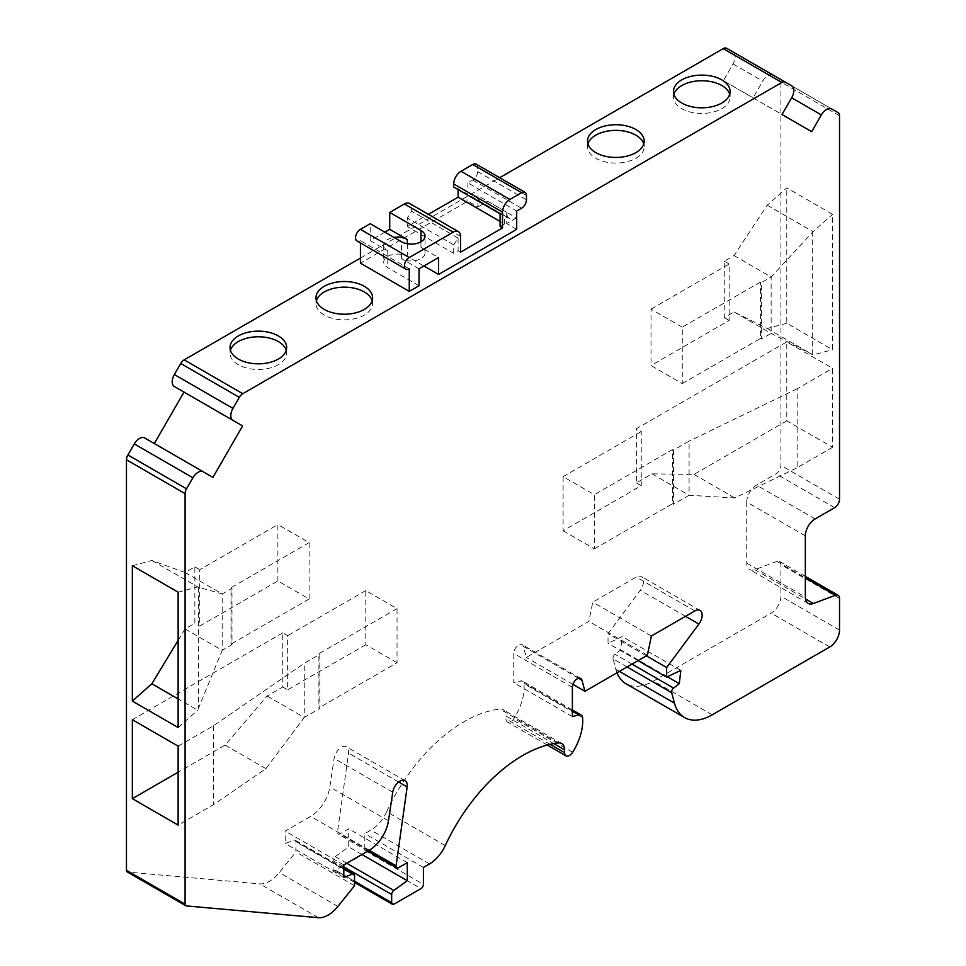 <?xml version="1.0" encoding="UTF-8"?>
<svg xmlns="http://www.w3.org/2000/svg" width="966" height="966" viewBox="0 0 966 966"><rect width="100%" height="100%" fill="white"/><g stroke="black" fill="none" stroke-linecap="round" stroke-linejoin="round"><path stroke-width="0.72" stroke-dasharray="4.83 3.62" d="M397.038 662.761L365.788 644.708L365.788 590.576L397.038 608.616L397.038 662.761L318.901 707.873L319.879 708.428L319.879 654.296L304.254 663.316L304.254 717.46L319.879 708.428M397.038 608.616L318.901 653.728L318.901 707.873M365.788 644.708L287.651 689.821L287.651 635.688L282.76 632.863L282.76 687.007L267.135 696.027L225.126 745.088L178.142 772.22M365.788 590.576L287.651 635.688M563.093 530.793L594.356 548.845L594.356 494.701L563.093 476.661L563.093 530.793L641.243 485.681L641.243 431.536L636.352 428.723L786.783 341.879L832.583 368.324L832.583 447.27L786.783 420.826L786.783 341.879M563.093 476.661L641.243 431.536M594.356 548.845L672.493 503.721L672.493 449.588L594.356 494.701M277.882 580.964L277.882 524.562L309.132 542.614L309.132 599.005L277.882 580.964L199.733 626.077L199.733 569.686L277.882 524.562M309.132 542.614L230.995 587.726L230.995 644.129L231.973 644.684L231.973 588.294L222.204 593.933L222.204 650.323L231.973 644.684M309.132 599.005L230.995 644.129M682.262 327.184L651.012 309.144L651.012 365.534L682.262 383.587L682.262 327.184L760.399 282.072L761.377 282.64L761.377 339.03L771.146 333.391L771.146 277L761.377 282.64M682.262 383.587L760.399 338.474L760.399 282.072M651.012 309.144L729.149 264.032L729.149 320.422L651.012 365.534M372.188 300.68A28.316 16.35 180 0 1 372.61 303.505A28.316 16.35 180 0 1 355.138 318.611A28.316 16.35 180 0 1 324.274 315.061A28.316 16.35 180 0 1 315.979 303.505A28.316 16.35 180 0 1 316.401 300.68M587.944 143.91A28.316 16.35 0 0 0 587.521 146.723A28.316 16.35 0 0 0 595.817 158.291A28.316 16.35 0 0 0 626.68 161.829A28.316 16.35 0 0 0 644.165 146.723A28.316 16.35 0 0 0 643.73 143.91M286.238 350.308A28.316 16.35 180 0 1 286.661 353.133A28.316 16.35 180 0 1 269.176 368.227A28.316 16.35 180 0 1 238.312 364.689A28.316 16.35 180 0 1 230.029 353.133A28.316 16.35 180 0 1 230.451 350.308M673.906 94.282A28.316 16.35 0 0 0 673.483 97.095A28.316 16.35 0 0 0 681.779 108.663A28.316 16.35 0 0 0 712.63 112.201A28.316 16.35 0 0 0 730.115 97.095A28.316 16.35 0 0 0 729.692 94.282M477.88 206.917L487.649 201.278A13.814 7.97 120 0 1 480.742 201.966A13.814 7.97 120 0 1 477.88 195.639L477.88 206.917L467.87 201.145L360.427 263.175M516.46 217.918L506.691 223.557L506.691 212.279A13.814 7.97 120 0 0 509.553 218.606A13.814 7.97 120 0 0 516.46 217.918L487.649 201.278M384.842 232.154L370.195 240.619L387.777 250.774A13.814 7.97 180 0 1 383.719 245.135A13.814 7.97 180 0 1 393.959 237.431M419.027 285.731L387.777 267.691A13.814 7.97 180 0 1 383.719 262.052A13.814 7.97 180 0 1 392.256 254.674A13.814 7.97 180 0 1 407.302 256.413L423.917 266M805.342 535.876L746.73 502.03L746.73 563.214A13.814 7.97 120 0 0 749.592 569.542A13.814 7.97 120 0 0 754.796 569.662L776.881 561.403A6.907 3.985 -60 0 1 779.49 561.475A6.907 3.985 -60 0 1 780.914 564.627L780.914 596.215A13.814 7.97 -60 0 1 771.146 613.132L653.608 680.994A55.255 31.902 120 0 1 625.98 683.735M419.027 268.814L401.445 258.659A13.814 7.97 0 0 0 416.503 260.397A13.814 7.97 0 0 0 425.028 253.02A13.814 7.97 0 0 0 420.983 247.381L438.564 257.536M370.195 240.619L370.195 223.701M476.202 164.148A6.907 3.985 -60 0 1 477.639 167.311L477.639 171.598A6.907 3.985 -60 0 1 472.748 180.05L467.87 182.876L516.701 211.071M516.701 229.34L506.691 223.557M467.87 182.876L467.87 201.145M174.339 386.509L184.011 392.087M144.646 437.948L212.918 477.373M726.673 48.3L733.049 51.983A10.36 5.977 -60 0 1 733.049 63.949L723.377 80.697L753.082 97.844L762.754 81.096A10.36 5.977 -60 0 1 773.114 75.107L779.49 78.789A6.907 3.985 -60 0 1 780.914 81.953L780.914 465.383A6.907 3.985 -60 0 1 776.036 473.835L756.499 485.113A13.814 7.97 -60 0 0 746.73 502.03M753.082 97.844L811.682 131.678M723.377 80.697L781.989 114.531M360.427 258.103L499.688 177.696M627.079 666.963L613.06 658.872L615.861 669.341A55.255 31.902 120 0 0 616.996 672.783M613.06 658.872A3.453 1.992 -60 0 1 614.992 654.248L620.679 649.816L622.189 636.534L608.025 643.296L608.025 633.708L640.301 590.238A10.36 5.977 -60 0 0 641.412 576.569A10.36 5.977 -60 0 0 636.232 577.088L592.762 602.18L588.837 621.367L526.325 657.46L523.367 646.423A6.907 3.985 -60 0 0 522.111 644.636A6.907 3.985 -60 0 0 516.786 646.483A6.907 3.985 -60 0 0 513.767 653.427L513.767 682.757L520.384 680.982A6.907 3.985 -60 0 1 522.57 681.175A6.907 3.985 -60 0 1 523.983 683.795A41.441 23.921 120 0 1 514.045 718.438A6.907 3.985 120 0 1 507.379 722.013A6.907 3.985 120 0 1 505.955 718.849L505.955 716.011L553.747 743.603M445.278 845.564L386.678 811.73A135.373 78.161 -60 0 1 499.845 709.08A13.814 7.97 -60 0 1 503.093 709.696A13.814 7.97 -60 0 1 505.955 716.011M386.678 811.73A27.628 15.951 -60 0 1 370.896 830.096L364.81 833.61L364.81 850.527A3.453 1.992 -60 0 1 362.371 854.753L335.504 870.269A3.453 1.992 -60 0 1 333.777 870.438A3.453 1.992 -60 0 1 333.065 868.857L333.065 860.634A3.453 1.992 -60 0 1 335.202 856.601L348.69 846.868L348.69 828.816L339.887 833.899A3.453 1.992 -60 0 1 338.16 834.081A3.453 1.992 -60 0 1 337.472 831.98L348.545 753.106A10.36 5.977 -60 0 0 346.516 746.839A10.36 5.977 -60 0 0 339.175 748.976A10.36 5.977 -60 0 0 334.127 758.395L329.853 786.952A27.628 15.951 -60 0 1 310.666 816.391L285.199 831.098L285.199 843.499L293.93 840.239A3.453 1.992 -60 0 1 295.234 840.263A3.453 1.992 -60 0 1 295.946 841.845L295.946 851.891L279.307 872.588A27.628 15.951 -60 0 1 259.782 883.866L127.693 872.069L186.305 905.903M791.661 85.817L733.049 51.983L791.661 85.817M791.709 85.853L773.114 75.107L791.709 85.853M838.09 112.636L779.49 78.789L838.09 112.636M132.342 565.738L151.867 560.497L185.086 572.5L194.854 566.861L194.854 623.263L199.733 626.077M178.142 640.349L185.086 628.902L194.854 623.263M185.086 628.902L222.204 650.323L197.68 710.203L178.142 698.925M194.854 566.861L199.733 569.686M230.995 587.726L231.973 588.294M185.086 572.5L222.204 593.933L198.453 587.231L198.453 708.935M282.76 632.863L132.342 719.706M267.135 696.027L304.254 717.46L265.928 768.646L213.583 804.654L178.142 825.109M282.76 687.007L287.651 689.821M319.879 654.296L318.901 653.728M178.142 746.163L213.583 725.707L304.254 663.316M786.783 420.826L693.986 474.403L651.978 473.835L636.352 482.855L636.352 428.723M673.471 450.156L673.471 504.288L689.096 495.268L689.096 441.124L673.471 450.156L672.493 449.588M832.583 447.27L797.155 467.725L797.155 388.779L832.583 368.324M797.155 388.779L689.096 441.124M636.352 482.855L641.243 485.681M672.493 503.721L673.471 504.288M651.978 473.835L689.096 495.268L734.776 497.949L797.155 467.725M786.783 323.248L767.245 328.476L734.027 311.97L724.258 317.609L724.258 261.206L734.027 255.567L767.245 205.215L786.783 187.899L832.583 214.343L832.583 349.692L786.783 323.248L786.783 187.899M724.258 261.206L729.149 264.032M734.027 255.567L771.146 277L813.058 231.671L832.583 214.343M734.027 311.97L771.146 333.391L813.058 354.933L832.583 349.692M724.258 317.609L729.149 320.422M760.399 338.474L761.377 339.03M767.245 328.476L813.058 354.933M767.245 205.215L813.058 231.671M667.385 676.78L620.679 649.816M680.801 670.368L622.189 636.534M638.043 660.635L608.025 643.296M646.351 655.842L608.025 633.708M651.374 636.014L592.762 602.18M647.449 655.202L588.837 621.367M572.923 684.363L526.325 657.46M572.379 716.591L513.767 682.757M423.422 867.444L364.81 833.61M361.9 854.487L348.69 846.868M407.302 862.65L348.69 828.816M343.811 864.932L285.199 831.098M343.811 877.333L285.199 843.499M354.558 885.725L295.946 851.891M693.986 474.403L734.776 497.949M151.867 560.497L198.453 587.231M213.583 725.707L213.583 804.654M225.126 745.088L265.928 768.646M812.285 354.546L812.285 232.83M409.258 268.814L360.427 240.619L360.427 242.949M360.427 240.619A6.907 3.985 -60 0 1 356.973 240.957M460.54 236.392L411.697 208.197A10.36 5.977 120 0 0 409.56 203.452M411.697 208.197L411.697 211.264L407.302 218.062L407.302 226.515L428.409 214.331M458.101 189.553L458.101 188.732L453.706 187.018M178.142 592.182L197.68 586.954M178.142 727.531L197.68 710.203M500.098 226.515L504.494 223.979L500.098 221.443M453.706 253.309L453.706 244.845L458.101 238.047L458.101 250.774L453.706 253.309L407.302 226.515M458.101 250.774L460.54 252.174M458.101 238.047L411.697 211.264M453.706 244.845L407.302 218.062M504.494 223.979L504.494 215.527L458.101 188.732M504.494 215.527L500.098 213.8M407.302 243.758L407.302 256.413M387.777 250.774L387.777 267.691M746.73 563.214L805.342 597.048M754.796 569.662L805.487 598.92M776.881 561.403L805.342 577.837M401.445 258.659L401.445 241.742M420.983 247.381L420.983 241.742M506.691 212.279L477.88 195.639M839.526 598.473L780.914 564.627M733.049 63.949L762.754 81.096M839.526 115.787L780.914 81.953M834.636 507.669L776.036 473.835M839.526 499.217L780.914 465.383M815.099 518.947L756.499 485.113M839.526 630.049L780.914 596.215M829.758 646.966L771.146 613.132M712.208 714.828L653.608 680.994M619.411 671.394L615.861 669.341M632.042 664.101L614.992 654.248M685.486 616.332L640.301 590.238M694.844 610.923L636.232 577.088M578.525 678.265L523.367 646.423M572.379 687.273L513.767 653.427M572.379 711L520.384 680.982M582.583 717.629L523.983 683.795M572.645 752.273L514.045 718.438M550.125 744.351L505.955 718.849M558.457 742.914L499.845 709.08M429.508 863.93L370.896 830.096M364.81 850.527L423.422 884.361M362.371 854.753L420.971 888.599M394.116 904.104L335.504 870.269M354.558 881.258L333.065 868.857M343.811 866.84L333.065 860.634M346.722 863.242L335.202 856.601M398.487 867.746L339.887 833.899M369.181 850.285L337.472 831.98M398.668 782.049L348.545 753.106M392.739 792.229L334.127 758.395M388.465 820.786L329.853 786.952M369.266 850.225L310.666 816.391M343.811 869.038L293.93 840.239M354.558 875.691L295.946 841.845M337.919 906.422L279.307 872.588M318.382 917.7L259.782 883.866M472.748 180.05L521.592 208.245M477.639 171.598L526.47 199.793M477.639 167.311L526.47 195.506M372.61 303.505L372.61 297.866M315.979 303.505L315.979 297.866M644.165 146.723L644.165 141.084M587.521 146.723L587.521 141.084M286.661 353.133L286.661 347.494M230.029 353.133L230.029 347.494M730.115 97.095L730.115 91.456M673.483 97.095L673.483 91.456M383.719 245.135L383.719 262.052M808.192 603.376L749.592 569.542M805.342 576.4L779.49 561.475M700.024 610.415L641.412 576.569M580.711 678.47L522.111 644.636M572.379 709.938L522.57 681.175M547.299 745.052L507.379 722.013M561.705 743.53L503.093 709.696M354.558 882.429L333.777 870.438M367.708 851.131L338.16 834.081M405.116 780.673L346.516 746.839M343.811 868.313L295.234 840.263M509.553 218.606L480.742 201.966M425.028 253.02L425.028 236.102"/><path stroke-width="1.45" d="M316.401 300.68A28.316 16.35 180 0 1 344.294 287.156A28.316 16.35 180 0 1 372.188 300.68M324.274 309.422A28.316 16.35 180 0 1 315.979 297.866A28.316 16.35 180 0 1 344.294 281.517A28.316 16.35 180 0 1 372.61 297.866A28.316 16.35 180 0 1 355.138 312.972A28.316 16.35 180 0 1 324.274 309.422M643.73 143.91A28.316 16.35 0 0 0 615.837 130.374A28.316 16.35 0 0 0 587.944 143.91M595.817 152.652A28.316 16.35 0 0 0 626.68 156.19A28.316 16.35 0 0 0 644.165 141.084A28.316 16.35 0 0 0 615.837 124.735A28.316 16.35 0 0 0 587.521 141.084A28.316 16.35 0 0 0 595.817 152.652M230.451 350.308A28.316 16.35 180 0 1 258.345 336.784A28.316 16.35 180 0 1 286.238 350.308M238.312 359.05A28.316 16.35 180 0 1 230.029 347.494A28.316 16.35 180 0 1 258.345 331.145A28.316 16.35 180 0 1 286.661 347.494A28.316 16.35 180 0 1 269.176 362.588A28.316 16.35 180 0 1 238.312 359.05M729.692 94.282A28.316 16.35 0 0 0 701.799 80.746A28.316 16.35 0 0 0 673.906 94.282M681.779 103.024A28.316 16.35 0 0 0 712.63 106.562A28.316 16.35 0 0 0 730.115 91.456A28.316 16.35 0 0 0 701.799 75.107A28.316 16.35 0 0 0 673.483 91.456A28.316 16.35 0 0 0 681.779 103.024M393.959 237.431A13.814 7.97 180 0 1 407.302 239.496L389.721 229.34L389.721 212.423L420.983 230.463A13.814 7.97 0 0 1 425.028 236.102A13.814 7.97 0 0 1 416.503 243.48A13.814 7.97 0 0 1 401.445 241.742L370.195 223.701L360.427 229.34L409.258 257.536L453.211 232.154A10.36 5.977 -60 0 1 458.391 231.647A10.36 5.977 -60 0 1 460.54 236.392L460.54 252.174L502.537 227.928L502.537 212.134A10.36 5.977 -60 0 1 509.867 199.455L521.592 192.681A6.907 3.985 -60 0 1 525.045 192.343A6.907 3.985 -60 0 1 526.47 195.506L526.47 199.793A6.907 3.985 -60 0 1 521.592 208.245L516.701 211.071L516.701 229.34L438.564 274.453L423.917 266M805.487 598.92L813.408 603.496A13.814 7.97 -60 0 1 808.192 603.376A13.814 7.97 -60 0 1 805.342 597.048L805.342 535.876A13.814 7.97 -60 0 1 815.099 518.947L834.636 507.669A6.907 3.985 -60 0 0 839.526 499.217L839.526 115.787A6.907 3.985 -60 0 0 838.09 112.636L831.714 108.953A10.36 5.977 -60 0 0 821.354 114.93L791.661 97.783L781.989 114.531L811.682 131.678L821.354 114.93M813.408 603.496L835.493 595.249A6.907 3.985 -60 0 1 838.09 595.31A6.907 3.985 -60 0 1 839.526 598.473L839.526 630.049A13.814 7.97 -60 0 1 829.758 646.966L712.208 714.828A55.255 31.902 -60 0 1 684.58 717.569A55.255 31.902 -60 0 1 674.473 703.176L619.411 671.394M438.564 274.453L438.564 257.536L419.027 268.814L419.027 285.731L409.258 291.37L409.258 268.814A6.907 3.985 120 0 1 405.805 269.152L356.973 240.957A6.907 3.985 -60 0 1 355.911 235.426A6.907 3.985 -60 0 1 360.427 229.34M154.319 443.539L184.011 392.087L242.623 425.934L212.918 477.373L144.646 437.948A10.36 5.977 120 0 0 134.286 443.937L127.91 454.974A6.907 3.985 -60 0 0 126.474 459.792L126.474 870.33L185.086 904.164L185.086 493.626A6.907 3.985 -60 0 1 186.51 488.82L127.91 454.974M174.339 386.509L232.951 420.343A10.36 5.977 -60 0 1 232.951 408.389L239.326 397.34L180.727 363.506L174.339 374.542A10.36 5.977 120 0 0 174.339 386.509L242.623 425.934M180.727 363.506A6.907 3.985 -60 0 1 184.18 359.859L360.427 258.103M499.688 177.696L723.22 48.638A6.907 3.985 -60 0 1 726.673 48.3L791.661 85.817A10.36 5.977 -60 0 1 791.661 97.783M616.996 672.783A55.255 31.902 120 0 0 625.98 683.735L684.58 717.569M127.693 872.069A3.453 1.992 -60 0 1 127.186 871.912A3.453 1.992 -60 0 1 126.474 870.33M203.246 471.782L144.646 437.948L203.246 471.782A10.36 5.977 -60 0 0 192.886 477.772L186.51 488.82M239.326 397.34A6.907 3.985 -60 0 1 242.78 393.693L781.82 82.472A6.907 3.985 -60 0 1 785.273 82.134M132.342 701.087L178.142 727.531L178.142 592.182L132.342 565.738L132.342 701.087L151.867 683.759L178.142 640.349M132.342 719.706L132.342 798.665L178.142 825.109L178.142 746.163L132.342 719.706M178.142 772.22L132.342 798.665M127.186 871.912L185.798 905.746A3.453 1.992 -60 0 0 186.305 905.903L318.382 917.7A27.628 15.951 -60 0 0 337.919 906.422L354.558 885.725L354.558 875.691A3.453 1.992 -60 0 0 353.834 874.109A3.453 1.992 -60 0 0 352.542 874.073L343.811 877.333L343.811 864.932L369.266 850.225A27.628 15.951 -60 0 0 388.465 820.786L392.739 792.229A10.36 5.977 -60 0 1 397.775 782.81A10.36 5.977 -60 0 1 405.116 780.673A10.36 5.977 -60 0 1 407.157 786.952L396.084 865.814A3.453 1.992 -60 0 0 396.76 867.915A3.453 1.992 -60 0 0 398.487 867.746L407.302 862.65L407.302 880.702L393.814 890.435A3.453 1.992 -60 0 0 391.677 894.468L391.677 902.691A3.453 1.992 -60 0 0 392.389 904.273A3.453 1.992 -60 0 0 394.116 904.104L420.971 888.599A3.453 1.992 -60 0 0 423.422 884.361L423.422 867.444L429.508 863.93A27.628 15.951 -60 0 0 445.278 845.564A135.373 78.161 -60 0 1 558.457 742.914A13.814 7.97 -60 0 1 561.705 743.53A13.814 7.97 -60 0 1 564.567 749.845L564.567 752.683A6.907 3.985 -60 0 0 565.991 755.847A6.907 3.985 -60 0 0 572.645 752.273A41.441 23.921 -60 0 0 582.583 717.629A6.907 3.985 -60 0 0 581.182 715.021A6.907 3.985 -60 0 0 578.984 714.816L572.379 716.591L572.379 687.273A6.907 3.985 -60 0 1 575.386 680.318A6.907 3.985 -60 0 1 580.711 678.47A6.907 3.985 -60 0 1 581.979 680.269L584.937 691.294L647.449 655.202L651.374 636.014L694.844 610.923A10.36 5.977 -60 0 1 700.024 610.415A10.36 5.977 -60 0 1 698.901 624.072L666.637 667.542L666.637 677.13L680.801 670.368L679.291 683.65L673.604 688.094A3.453 1.992 -60 0 0 671.672 692.707L674.473 703.176M679.291 683.65L667.385 676.78M666.637 677.13L638.043 660.635M666.637 667.542L646.351 655.842M584.937 691.294L572.923 684.363M407.302 880.702L361.9 854.487M185.798 905.746A3.453 1.992 -60 0 1 185.086 904.164M151.867 683.759L178.142 698.925M409.258 257.536A6.907 3.985 120 0 0 404.754 263.621A6.907 3.985 120 0 0 405.805 269.152M360.427 242.949L360.427 263.175L409.258 291.37M389.721 229.34L384.842 232.154M458.391 231.647L409.56 203.452A10.36 5.977 120 0 0 404.38 203.959L389.721 212.423M428.409 214.331L458.101 197.197L458.101 189.553M502.537 227.928L500.098 226.515L500.098 213.8L453.706 187.018L453.706 183.938A10.36 5.977 120 0 1 461.036 171.26L472.748 164.486A6.907 3.985 -60 0 1 476.202 164.148L525.045 192.343M500.098 221.443L458.101 197.197M407.302 239.496L407.302 243.758M805.342 577.837L835.493 595.249M420.983 241.742L420.983 230.463M185.086 493.626L126.474 459.792M192.886 477.772L134.286 443.937M232.951 408.389L174.339 374.542M242.78 393.693L184.18 359.859M781.82 82.472L723.22 48.638M671.672 692.707L627.079 666.963M673.604 688.094L632.042 664.101M698.901 624.072L685.486 616.332M581.979 680.269L578.525 678.265M578.984 714.816L572.379 711M564.567 752.683L550.125 744.351M553.747 743.603L564.567 749.845M391.677 902.691L354.558 881.258M391.677 894.468L343.811 866.84M393.814 890.435L346.722 863.242M396.084 865.814L369.181 850.285M407.157 786.952L398.668 782.049M352.542 874.073L343.811 869.038M453.211 232.154L404.38 203.959M472.748 164.486L521.592 192.681M509.867 199.455L461.036 171.26M502.537 212.134L453.706 183.938M838.09 595.31L805.342 576.4M581.182 715.021L572.379 709.938M565.991 755.847L547.299 745.052M392.389 904.273L354.558 882.429M396.76 867.915L367.708 851.131M353.834 874.109L343.811 868.313"/></g></svg>
